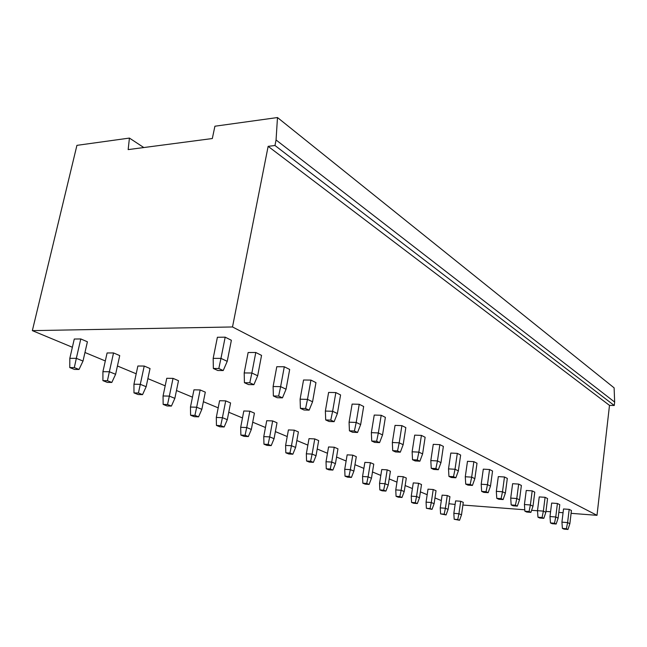 <?xml version="1.0" encoding="UTF-8"?>
<svg xmlns="http://www.w3.org/2000/svg" width="647" height="647" viewBox="0 0 647 647"><rect width="100%" height="100%" fill="white"/><g stroke="black" fill="none" stroke-linecap="round" stroke-linejoin="round"><path stroke-width="0.97" d="M571.099 513.338L597.003 515.327L609.49 405.378L614.262 405.491L614.65 402.07L614.116 387.86L277.482 117.544L214.909 126.222L212.321 138.539L128.163 149.603L129.424 138.078L76.92 145.357L32.35 330.633L232.508 326.961L268.141 146.343L274.975 145.502L276.059 139.978L277.482 117.544M448.921 503.73L455.116 504.442M462.896 505.04L524.79 509.787M531.599 510.305L537.511 510.758M545.963 511.413L550.581 511.761M558.83 512.4L563.068 512.723M441.319 500.568L434.962 497.931M427.182 494.696L420.388 491.874M412.414 488.558L405.151 485.541M396.967 482.144L389.203 478.917M380.808 475.432L372.486 471.97M363.881 468.396L354.96 464.692M346.121 461.012L336.561 457.041M327.471 453.264L317.216 449.002M307.867 445.112L296.844 440.534M287.219 436.539L275.379 431.614M265.456 427.497L252.71 422.2M242.488 417.946L228.755 412.244M218.193 407.853L203.384 401.698M192.474 397.169L176.469 390.521M165.187 385.83L147.88 378.632M136.185 373.78L117.43 365.984M105.315 360.953L84.959 352.494M72.375 347.261L32.35 330.633M597.003 515.327L232.508 326.961M457.736 519.549L454.178 519.25L459.556 520.269L457.736 519.549L458.917 513.758L453.838 513.338L455.625 500.883L460.696 501.263L463.276 502.363L461.513 514.81L458.917 513.758L460.696 501.263M566.368 528.728L562.397 528.389L563.998 529.125L567.961 529.456L566.368 528.728L567.597 522.606L561.928 522.137L563.521 508.954L569.182 509.375L571.438 510.507L569.87 523.674L567.597 522.606L569.182 509.375M444.19 514.179L440.583 513.88L446.09 514.931L444.19 514.179L445.395 508.267L440.251 507.855L442.111 495.141L447.255 495.513L449.94 496.67L448.104 509.359L445.395 508.267L447.255 495.513M554.495 523.253L550.46 522.922L552.134 523.69L556.161 524.021L554.495 523.253L555.757 516.993L549.99 516.541L551.656 503.067L557.407 503.487L559.768 504.668L558.126 518.118L555.757 516.993L557.407 503.487M430.045 508.574L426.389 508.283L432.034 509.359L430.045 508.574L431.29 502.533L426.066 502.129L428.007 489.156L433.223 489.52L436.029 490.725L434.113 503.681L431.29 502.533L433.223 489.52M542.073 517.527L537.972 517.196L539.727 518.004L543.82 518.328L542.073 517.527L543.367 511.122L537.503 510.677L539.242 496.912L545.089 497.317L547.564 498.554L545.85 512.303L543.367 511.122L545.089 497.317M415.277 502.719L411.565 502.436L413.651 503.253L417.347 503.544L415.277 502.719L416.547 496.54L411.249 496.152L413.271 482.905L418.56 483.26L421.504 484.514L419.499 497.745L416.547 496.54L418.56 483.26M529.06 511.526L524.887 511.203L526.731 512.044L530.896 512.375L529.06 511.526L530.386 504.975L524.426 504.531L526.246 490.466L532.19 490.863L534.778 492.157L532.991 506.205L530.386 504.975L532.19 490.863M399.83 496.597L396.069 496.314L398.245 497.179L401.997 497.462L399.83 496.597L401.132 490.28L395.762 489.9L397.873 476.37L403.235 476.71L406.308 478.028L404.221 491.534L401.132 490.28L403.235 476.71M515.416 505.242L511.17 504.919L513.103 505.808L517.341 506.124L515.416 505.242L516.783 498.53L510.718 498.093L512.618 483.705L518.668 484.093L521.385 485.452L519.509 499.824L516.783 498.53L518.668 484.093M383.655 490.191L379.838 489.916L382.118 490.814L385.927 491.089L383.655 490.191L384.997 483.721L379.546 483.349L381.754 469.528L387.197 469.859L390.416 471.234L388.232 485.04L384.997 483.721L387.197 469.859M501.093 498.635L496.775 498.327L498.805 499.258L503.115 499.565L501.093 498.635L502.493 491.76L496.322 491.34L498.319 476.613L504.474 476.985L507.321 478.408L505.364 493.119L502.493 491.76L504.474 476.985M366.712 483.471L362.838 483.204L365.231 484.15L369.097 484.417L366.712 483.471L368.086 476.855L362.555 476.491L364.868 462.362L370.391 462.678L373.764 464.117L371.475 478.23L368.086 476.855L370.391 462.678M486.043 491.696L481.643 491.397L483.778 492.367L488.161 492.674L486.043 491.696L487.474 484.643L481.198 484.231L483.293 469.156L489.553 469.52L492.553 471.016L490.491 486.075L487.474 484.643L489.553 469.52M348.935 476.427L345.005 476.168L347.512 477.162L351.434 477.421L348.935 476.427L350.342 469.649L344.73 469.301L347.156 454.841L352.761 455.148L356.295 456.661L353.901 471.097L350.342 469.649L352.761 455.148M470.199 484.393L465.719 484.102L467.967 485.129L472.431 485.42L470.199 484.393L471.671 477.154L465.282 476.758L467.482 461.319L473.855 461.659L477.009 463.236L474.849 478.659L471.671 477.154L473.855 461.659M330.253 469.026L326.274 468.776L328.911 469.819L332.882 470.07L330.253 469.026L331.709 462.079L326.015 461.748L328.555 446.948L334.24 447.231L337.96 448.824L335.445 463.6L331.709 462.079L334.24 447.231M453.498 476.693L448.945 476.41L451.307 477.494L455.852 477.777L453.498 476.693L455.019 469.261L448.517 468.889L450.822 453.054L457.316 453.377L460.64 455.043L458.367 470.854L455.019 469.261L457.316 453.377M310.617 461.238L306.573 461.004L309.347 462.095L313.383 462.338L310.617 461.238L312.105 454.113L306.33 453.798L309.007 438.65L314.765 438.917L318.68 440.591L316.043 455.714L312.105 454.113L314.765 438.917M435.876 468.574L431.234 468.299L433.733 469.447L438.359 469.714L435.876 468.574L437.445 460.939L430.821 460.575L433.255 444.335L439.863 444.643L443.373 446.398L440.979 462.613L437.445 460.939L439.863 444.643M289.937 453.046L285.828 452.819L288.756 453.976L292.848 454.202L289.937 453.046L291.465 445.734L285.61 445.435L288.416 429.915L294.272 430.158L298.388 431.921L295.614 447.417L291.465 445.734L294.272 430.158M417.25 459.985L412.527 459.726L415.164 460.939L419.879 461.198L417.25 459.985L418.868 452.132L412.123 451.8L414.695 435.132L421.415 435.407L425.136 437.267L422.604 453.911L418.868 452.132L421.415 435.407M268.125 444.4L263.96 444.19L267.049 445.411L271.198 445.621L268.125 444.4L269.702 436.887L263.758 436.62L266.726 420.704L272.654 420.922L277.005 422.782L274.077 438.666L269.702 436.887L272.654 420.922M397.533 450.894L392.721 450.652L395.519 451.938L400.315 452.18L397.533 450.894L399.199 442.815L392.333 442.508L395.05 425.386L401.9 425.637L405.831 427.602L403.162 444.699L399.199 442.815L401.9 425.637M245.092 435.269L240.87 435.083L244.129 436.369L248.343 436.563L245.092 435.269L246.725 427.554L240.692 427.303L243.814 410.982L249.831 411.177L254.425 413.134L251.343 429.43L246.725 427.554L249.831 411.177M376.627 441.254L371.726 441.036L374.694 442.394L379.579 442.621L376.627 441.254L378.349 432.94L371.354 432.657L374.233 415.059L381.204 415.277L385.377 417.364L382.547 434.93L378.349 432.94L381.204 415.277M220.732 425.621L216.454 425.443L219.899 426.81L224.169 426.98L220.732 425.621L222.414 417.679L216.3 417.461L219.6 400.711L225.706 400.865L230.567 402.944L227.307 419.668L222.414 417.679L225.706 400.865M354.41 431.015L349.429 430.821L352.583 432.261L357.556 432.471L354.41 431.015L356.198 422.442L349.073 422.192L352.122 404.092L359.231 404.278L363.663 406.494L360.662 424.561L356.198 422.442L359.231 404.278M194.925 415.39L190.59 415.237L194.246 416.684L198.572 416.838L194.925 415.39L196.664 407.222L190.469 407.036L193.963 389.826L200.149 389.947L205.301 392.147L201.856 409.325L196.664 407.222L200.149 389.947M330.779 420.121L325.7 419.943L329.056 421.488L334.127 421.666L330.779 420.121L332.623 411.274L325.368 411.063L328.611 392.43L335.85 392.575L340.573 394.937L337.386 413.53L332.623 411.274L335.85 392.575M167.541 404.537L163.149 404.415L167.031 405.944L171.415 406.073L167.541 404.537L169.344 396.118L163.06 395.972L166.764 378.285L173.032 378.366L178.499 380.695L174.852 398.358L169.344 396.118L173.032 378.366M305.578 408.508L300.402 408.354L303.985 409.996L309.145 410.149L305.578 408.508L307.487 399.369L300.103 399.191L303.548 379.999L310.924 380.096L315.962 382.62L312.566 401.779L307.487 399.369L310.924 380.096M138.434 393.004L133.978 392.907L138.102 394.533L142.55 394.638L138.434 393.004L140.294 384.318L133.937 384.213L137.868 366.016L144.216 366.048L150.031 368.531L146.157 386.704L140.294 384.318L144.216 366.048M278.639 396.085L273.374 395.972L277.207 397.727L282.464 397.848L278.639 396.085L280.628 386.639L273.107 386.518L276.787 366.728L284.292 366.768L289.678 369.461L286.063 389.219L280.628 386.639L284.292 366.768M107.426 380.711L102.913 380.646L107.313 382.385L111.818 382.45L107.426 380.711L109.359 371.75L102.913 371.693L107.095 352.963L113.532 352.938L119.727 355.591L115.603 374.289L109.359 371.75L113.532 352.938M249.791 382.789L244.429 382.709L248.537 384.593L253.891 384.682L249.791 382.789L251.861 373.012L244.194 372.947L248.133 352.518L255.783 352.494L261.55 355.381L257.684 375.77L251.861 373.012L255.783 352.494M74.324 367.593L69.763 367.569L74.462 369.421L79.023 369.453L74.324 367.593L76.33 358.333L69.819 358.333L74.276 339.028L80.786 338.947L87.402 341.778L83.01 361.05L76.33 358.333L80.786 338.947M218.815 368.515L213.356 368.475L217.772 370.496L223.223 370.537L218.815 368.515L220.967 358.373L213.17 358.373L217.392 337.265L225.18 337.168L231.375 340.273L227.226 361.341L220.967 358.373L225.18 337.168M609.49 405.378L268.141 146.343M614.262 405.491L274.975 145.502M614.65 402.07L276.059 139.978M143.812 147.548L129.424 138.078M459.556 520.269L461.513 514.81M454.178 519.25L453.838 513.338M567.961 529.456L569.87 523.674M562.397 528.389L561.928 522.137M446.09 514.931L448.104 509.359M440.583 513.88L440.251 507.855M556.161 524.021L558.126 518.118M550.46 522.922L549.99 516.541M432.034 509.359L434.113 503.681M426.389 508.283L426.066 502.129M543.82 518.328L545.85 512.303M537.972 517.196L537.503 510.677M417.347 503.544L419.499 497.745M411.565 502.436L411.249 496.152M530.896 512.375L532.991 506.205M524.887 511.203L524.426 504.531M401.997 497.462L404.221 491.534M396.069 496.314L395.762 489.9M517.341 506.124L519.509 499.824M511.17 504.919L510.718 498.093M385.927 491.089L388.232 485.04M379.838 489.916L379.546 483.349M503.115 499.565L505.364 493.119M496.775 498.327L496.322 491.34M369.097 484.417L371.475 478.23M362.838 483.204L362.555 476.491M488.161 492.674L490.491 486.075M481.643 491.397L481.198 484.231M351.434 477.421L353.901 471.097M345.005 476.168L344.73 469.301M472.431 485.42L474.849 478.659M465.719 484.102L465.282 476.758M332.882 470.07L335.445 463.6M326.274 468.776L326.015 461.748M455.852 477.777L458.367 470.854M448.945 476.41L448.517 468.889M313.383 462.338L316.043 455.714M306.573 461.004L306.33 453.798M438.359 469.714L440.979 462.613M431.234 468.299L430.821 460.575M292.848 454.202L295.614 447.417M285.828 452.819L285.61 445.435M419.879 461.198L422.604 453.911M412.527 459.726L412.123 451.8M271.198 445.621L274.077 438.666M263.96 444.19L263.758 436.62M400.315 452.18L403.162 444.699M392.721 450.652L392.333 442.508M248.343 436.563L251.343 429.43M240.87 435.083L240.692 427.303M379.579 442.621L382.547 434.93M371.726 441.036L371.354 432.657M224.169 426.98L227.307 419.668M216.454 425.443L216.3 417.461M357.556 432.471L360.662 424.561M349.429 430.821L349.073 422.192M198.572 416.838L201.856 409.325M190.59 415.237L190.469 407.036M334.127 421.666L337.386 413.53M325.7 419.943L325.368 411.063M171.415 406.073L174.852 398.358M163.149 404.415L163.06 395.972M309.145 410.149L312.566 401.779M300.402 408.354L300.103 399.191M142.55 394.638L146.157 386.704M133.978 392.907L133.937 384.213M282.464 397.848L286.063 389.219M273.374 395.972L273.107 386.518M111.818 382.45L115.603 374.289M102.913 380.646L102.913 371.693M253.891 384.682L257.684 375.77M244.429 382.709L244.194 372.947M79.023 369.453L83.01 361.05M69.763 367.569L69.819 358.333M223.223 370.537L227.226 361.341M213.356 368.475L213.17 358.373"/></g></svg>

